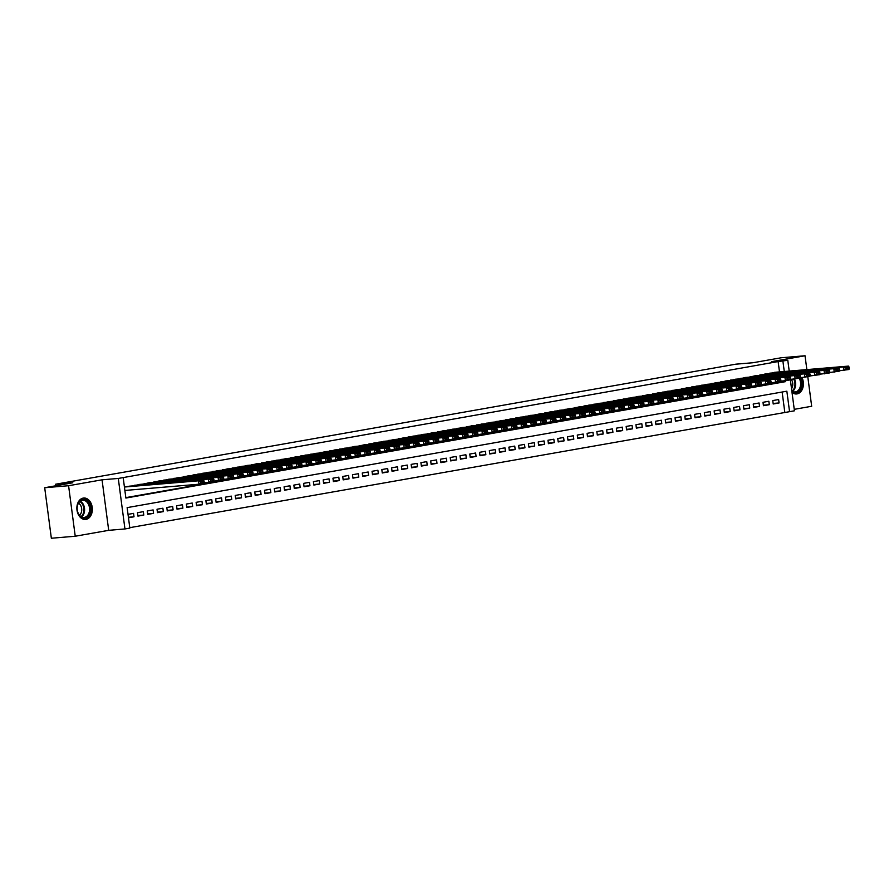 <?xml version="1.0" encoding="UTF-8"?>
<svg xmlns="http://www.w3.org/2000/svg" width="894" height="894" viewBox="0 0 894 894"><rect width="100%" height="100%" fill="white"/><g stroke="black" fill="none" stroke-linecap="round" stroke-linejoin="round"><path stroke-width="1.34" d="M86.014 519.38A10.75 7.722 85.2 0 0 92.272 507.736A10.75 7.722 85.2 0 0 83.712 498.025A10.75 7.722 85.2 0 0 83.209 498.092A10.75 7.722 85.2 0 0 76.94 509.736A10.75 7.722 85.2 0 0 85.511 519.448A10.75 7.722 85.2 0 0 86.014 519.38M792.028 392.444A10.75 7.722 85.2 0 0 796.554 393.963A10.75 7.722 85.2 0 0 797.046 393.908A10.75 7.722 85.2 0 0 801.963 377.525M790.341 379.693L794.442 410.804L789.558 411.676L786.854 391.192L127.138 507.624L129.831 528.097L124.948 528.957L118.287 478.446L123.182 477.586L125.875 498.059L785.602 381.637L785.48 380.71M108.699 530.332L102.05 479.81L68.581 485.721L44.7 487.733L51.349 538.244L75.23 536.232L108.699 530.332L124.948 528.957M794.252 409.34L811.674 406.267L807.796 376.776M129.775 527.661L789.558 411.676M68.581 485.721L75.23 536.232M806.857 369.602L805.025 355.756L771.556 361.668L787.793 360.293L789.212 371.088M44.7 487.733L72.794 482.771L55.607 484.224L735.851 364.171L753.05 362.729L781.155 357.768L805.025 355.756M129.976 486.124L124.422 487.051M139.743 484.392L133.932 485.788M149.522 482.626L143.71 484.056M159.3 480.95L153.477 482.335M169.067 479.218L163.256 480.614M178.845 477.497L173.023 478.882M188.612 475.764L182.801 477.161M198.39 474.043L192.579 475.44M208.168 472.323L202.346 473.708M217.935 470.59L212.124 471.987M227.702 468.825L221.891 470.266M237.491 467.149L231.669 468.534M247.258 465.416L241.447 466.813M257.036 463.695L251.214 465.092M266.803 461.974L260.992 463.36M276.581 460.242L270.759 461.639M286.359 458.521L280.537 459.918M296.126 456.756L290.315 458.186M305.893 455.024L300.082 456.465M315.671 453.347L309.86 454.744M325.45 451.626L319.627 453.012M335.228 449.894L329.405 451.291M344.995 448.173L339.184 449.559M354.773 446.452L348.951 447.838M364.54 444.72L358.729 446.117M374.307 442.955L368.496 444.385M384.096 441.278L378.274 442.664M393.863 439.546L388.052 440.943M403.641 437.825L397.819 439.211M413.408 436.093L407.597 437.49M423.186 434.372L417.364 435.769M432.964 432.651L427.142 434.037M442.731 430.919L436.92 432.316M452.509 429.198L446.687 430.595M462.276 427.477L456.465 428.863M472.054 425.745L466.232 427.142M481.832 424.024L476.01 425.421M491.599 422.303L485.788 423.689M501.378 420.571L495.555 421.968M511.144 418.85L505.333 420.247M520.923 417.085L515.112 418.515M530.69 415.352L524.879 416.794M540.468 413.676L534.657 415.073M550.246 411.955L544.424 413.341M560.024 410.223L554.202 411.62M569.791 408.502L563.98 409.888M579.569 406.781L573.747 408.167M589.336 405.049L583.525 406.446M599.103 403.283L593.292 404.714M608.892 401.607L603.07 402.993M618.659 399.875L612.848 401.272M628.437 398.154L622.615 399.54M638.204 396.433L632.393 397.819M647.982 394.701L642.16 396.098M657.76 392.98L651.938 394.366M667.527 391.248L661.716 392.645M677.294 389.482L671.483 390.924M687.073 387.806L681.262 389.192M696.851 386.074L691.028 387.471M706.629 384.353L700.807 385.75M716.396 382.632L710.585 384.018M726.174 380.9L720.352 382.297M735.941 379.179L730.13 380.576M745.708 377.413L739.897 378.844M755.486 375.681L749.675 377.123M765.264 374.005L759.453 375.402M773.142 403.451L779.076 402.948L773.209 403.987L772.762 400.579L778.629 399.54L779.076 402.948M763.364 405.172L769.309 404.68L763.442 405.708L762.995 402.3L768.851 401.261L769.309 404.68M753.597 406.904L759.531 406.401L753.664 407.44L753.217 404.021L759.084 402.993L759.531 406.401M743.819 408.625L749.753 408.122L743.897 409.161L743.439 405.753L749.306 404.714L749.753 408.122M734.052 410.346L739.986 409.854L734.119 410.882L733.672 407.474L739.539 406.435L739.986 409.854M724.274 412.078L730.208 411.575L724.341 412.615L723.894 409.195L729.761 408.167L730.208 411.575M714.496 413.799L720.441 413.296L714.574 414.335L714.127 410.927L719.983 409.888L720.441 413.296M704.729 415.52L710.663 415.028L704.796 416.056L704.349 412.648L710.216 411.609L710.663 415.028M694.951 417.252L700.885 416.749L695.029 417.789L694.571 414.369L700.438 413.341L700.885 416.749M685.184 418.973L691.118 418.47L685.251 419.509L684.804 416.101L690.671 415.062L691.118 418.47M675.406 420.705L681.34 420.202L675.473 421.23L675.026 417.822L680.893 416.783L681.34 420.202M665.628 422.426L671.573 421.923L665.706 422.963L665.259 419.543L671.115 418.515L671.573 421.923M655.861 424.147L661.795 423.655L655.928 424.684L655.481 421.275L661.348 420.236L661.795 423.655M646.083 425.879L652.017 425.376L646.161 426.404L645.703 422.996L651.57 421.957L652.017 425.376M636.316 427.6L642.25 427.097L636.383 428.137L635.936 424.717L641.791 423.689L642.25 427.097M626.538 429.321L632.471 428.829L626.605 429.858L626.158 426.449L632.024 425.41L632.471 428.829M616.759 431.053L622.693 430.55L616.838 431.59L616.391 428.17L622.246 427.131L622.693 430.55M606.992 432.774L612.926 432.271L607.06 433.311L606.613 429.891L612.479 428.863L612.926 432.271M597.214 434.495L603.148 434.003L597.293 435.032L596.834 431.623L602.701 430.584L603.148 434.003M587.447 436.227L593.381 435.724L587.514 436.764L587.067 433.344L592.923 432.316L593.381 435.724M577.669 437.948L583.603 437.445L577.736 438.485L577.289 435.065L583.156 434.037L583.603 437.445M567.891 439.669L573.825 439.177L567.969 440.206L567.511 436.797L573.378 435.758L573.825 439.177M558.124 441.401L564.058 440.898L558.191 441.938L557.744 438.518L563.611 437.49L564.058 440.898M548.346 443.122L554.28 442.619L548.413 443.659L547.966 440.25L553.833 439.211L554.28 442.619M538.579 444.843L544.513 444.352L538.646 445.38L538.199 441.971L544.055 440.932L544.513 444.352M528.801 446.575L534.735 446.072L528.868 447.112L528.421 443.692L534.288 442.664L534.735 446.072M519.023 448.296L524.957 447.793L519.101 448.833L518.643 445.424L524.51 444.385L524.957 447.793M509.256 450.017L515.19 449.526L509.323 450.554L508.876 447.145L514.743 446.106L515.19 449.526M499.478 451.749L505.412 451.246L499.545 452.286L499.098 448.866L504.965 447.838L505.412 451.246M489.711 453.47L495.645 452.967L489.778 454.007L489.331 450.598L495.187 449.559L495.645 452.967M479.933 455.191L485.867 454.7L480 455.728L479.553 452.319L485.42 451.28L485.867 454.7M470.155 456.923L476.089 456.421L470.233 457.46L469.775 454.04L475.642 453.012L476.089 456.421M460.388 458.644L466.322 458.141L460.455 459.181L460.008 455.772L465.875 454.733L466.322 458.141M450.61 460.365L456.543 459.874L450.677 460.902L450.23 457.493L456.096 456.454L456.543 459.874M440.843 462.097L446.776 461.595L440.91 462.634L440.463 459.214L446.318 458.186L446.776 461.595M431.064 463.818L436.998 463.315L431.132 464.355L430.684 460.946L436.551 459.907L436.998 463.315M421.286 465.55L427.22 465.048L421.365 466.076L420.906 462.667L426.773 461.628L427.22 465.048M411.519 467.271L417.453 466.769L411.586 467.808L411.139 464.388L417.006 463.36L417.453 466.769M401.741 468.992L407.675 468.501L401.808 469.529L401.361 466.12L407.228 465.081L407.675 468.501M391.963 470.725L397.908 470.222L392.041 471.25L391.594 467.841L397.45 466.802L397.908 470.222M382.196 472.445L388.13 471.943L382.263 472.982L381.816 469.562L387.683 468.534L388.13 471.943M372.418 474.166L378.352 473.675L372.496 474.703L372.038 471.294L377.905 470.255L378.352 473.675M362.651 475.899L368.585 475.396L362.718 476.435L362.271 473.015L368.138 471.987L368.585 475.396M352.873 477.619L358.807 477.117L352.94 478.156L352.493 474.736L358.36 473.708L358.807 477.117M343.095 479.34L349.04 478.849L343.173 479.877L342.726 476.468L348.582 475.429L349.04 478.849M333.328 481.073L339.262 480.57L333.395 481.609L332.948 478.189L338.815 477.161L339.262 480.57M323.55 482.794L329.484 482.291L323.628 483.33L323.17 479.922L329.037 478.882L329.484 482.291M313.783 484.514L319.717 484.023L313.85 485.051L313.403 481.642L319.27 480.603L319.717 484.023M304.005 486.247L309.939 485.744L304.072 486.783L303.625 483.363L309.492 482.335L309.939 485.744M294.227 487.968L300.172 487.465L294.305 488.504L293.858 485.096L299.713 484.056L300.172 487.465M284.46 489.688L290.394 489.197L284.527 490.225L284.08 486.817L289.947 485.777L290.394 489.197M274.681 491.421L280.615 490.918L274.76 491.957L274.302 488.537L280.168 487.509L280.615 490.918M264.915 493.142L270.848 492.639L264.982 493.678L264.535 490.27L270.39 489.23L270.848 492.639M255.136 494.863L261.07 494.371L255.203 495.399L254.756 491.991L260.623 490.951L261.07 494.371M245.358 496.595L251.292 496.092L245.437 497.131L244.99 493.712L250.845 492.683L251.292 496.092M235.591 498.316L241.525 497.813L235.658 498.852L235.211 495.444L241.078 494.404L241.525 497.813M225.813 500.037L231.747 499.545L225.891 500.573L225.433 497.165L231.3 496.125L231.747 499.545M216.046 501.769L221.98 501.266L216.113 502.305L215.666 498.886L221.522 497.857L221.98 501.266M206.268 503.49L212.202 502.987L206.335 504.026L205.888 500.618L211.755 499.578L212.202 502.987M196.49 505.222L202.424 504.719L196.568 505.747L196.11 502.339L201.977 501.299L202.424 504.719M186.723 506.943L192.657 506.44L186.79 507.479L186.343 504.06L192.21 503.031L192.657 506.44M176.945 508.664L182.879 508.172L177.012 509.2L176.565 505.792L182.432 504.752L182.879 508.172M167.178 510.396L173.112 509.893L167.245 510.921L166.798 507.513L172.654 506.473L173.112 509.893M157.4 512.117L163.334 511.614L157.467 512.653L157.02 509.234L162.887 508.205L163.334 511.614M147.622 513.838L153.556 513.346L147.7 514.374L147.242 510.966L153.109 509.926L153.556 513.346M137.855 515.57L143.789 515.067L137.922 516.106L137.475 512.687L143.342 511.659L143.789 515.067M784.776 412.078L782.138 392.03M128.468 517.771L134.011 516.788L133.564 513.379L128.021 514.352M779.49 371.904L778.126 361.567L123.182 477.586M125.819 497.634L780.831 382.04L780.708 381.123L785.401 380.721L784.943 377.313L789.838 376.452L715.904 382.666M775.042 372.284L769.22 373.67M204.234 482.358L204.055 480.983L200.636 481.587L200.815 482.961L204.234 482.358L203.866 483.352L198.971 484.213L125.048 490.437M55.607 484.224L55.808 485.766M102.05 479.81L118.287 478.446M778.126 361.567L787.793 360.293M784.273 371.502L782.909 361.165M780.831 382.04L785.602 381.637M128.401 517.268L134.011 516.788M774.55 372.317L848.473 366.104L843.59 366.965L844.037 370.373L845.88 369.121L849.3 368.518L849.121 367.143L845.702 367.747L845.88 369.121M839.332 370.775L848.931 369.513L849.3 368.518M769.656 373.189L843.59 366.965L845.702 367.747M849.121 367.143L848.473 366.104M800.13 377.95A9.309 6.683 -94.8 0 1 796.096 392.533A9.309 6.683 -94.8 0 1 791.883 391.382M791.827 390.969A8.616 6.191 85.2 0 0 795.124 391.941A8.616 6.191 85.2 0 0 795.526 391.896A8.616 6.191 85.2 0 0 799.214 378.285M791.291 379.324A6.783 4.872 -94.8 0 1 791.536 388.7M795.783 393.963L795.671 393.975A10.683 7.677 85.2 0 0 795.783 393.963A10.683 7.677 85.2 0 0 796.275 393.896A10.683 7.677 85.2 0 0 801.136 377.592M88.953 503.188A9.309 6.683 -94.8 0 1 88.193 516.196A9.309 6.683 -94.8 0 1 78.739 514.419A9.309 6.683 -94.8 0 1 79.499 501.4A9.309 6.683 -94.8 0 1 88.953 503.188M78.638 514.039A8.616 6.191 85.2 0 0 84.092 517.425A8.616 6.191 85.2 0 0 89.154 512.43A8.616 6.191 85.2 0 0 88.093 503.646A8.616 6.191 85.2 0 0 82.65 500.26A8.616 6.191 85.2 0 0 77.588 505.255A8.616 6.191 85.2 0 0 78.638 514.039M78.493 503.154A6.783 4.872 -94.8 0 1 80.572 505.3A6.783 4.872 -94.8 0 1 79.51 515.268M84.74 519.448L84.639 519.459A10.683 7.677 85.2 0 0 84.74 519.448A10.683 7.677 85.2 0 0 91.009 513.257A10.683 7.677 85.2 0 0 89.713 502.35A10.683 7.677 85.2 0 0 82.952 498.159A10.683 7.677 85.2 0 0 82.84 498.17L82.952 498.159M764.772 374.05L838.706 367.825L833.811 368.686L834.27 372.105L836.102 370.842L839.522 370.239L839.343 368.876L835.924 369.479L836.102 370.842M829.554 372.496L839.153 371.233L839.522 370.239M759.889 374.91L833.811 368.686L835.924 369.479M839.343 368.876L838.706 367.825M754.994 375.771L828.928 369.546L824.044 370.407L824.491 373.826L826.335 372.563L829.755 371.96L829.576 370.597L826.157 371.2L826.335 372.563M819.776 374.217L829.375 372.966L829.755 371.96M750.111 376.631L824.044 370.407L826.157 371.2M829.576 370.597L828.928 369.546M745.227 377.491L819.161 371.278L814.266 372.139L814.713 375.547L816.557 374.295L819.977 373.692L819.798 372.317L816.378 372.932L816.557 374.295M810.009 375.949L819.608 374.687L819.977 373.692M740.333 378.363L814.266 372.139L816.378 372.932M819.798 372.317L819.161 371.278M735.449 379.224L809.383 372.999L804.499 373.86L804.946 377.279L806.779 376.016L810.21 375.413L810.02 374.05L806.6 374.653L806.779 376.016M800.231 377.67L809.83 376.408L810.21 375.413M730.566 380.084L804.499 373.86L806.6 374.653M810.02 374.05L809.383 372.999M725.682 380.945L799.605 374.72L794.721 375.592L795.168 379L797.012 377.737L800.432 377.134L800.253 375.771L796.833 376.374L797.012 377.737M790.464 379.391L800.063 378.14L800.432 377.134M720.787 381.805L794.721 375.592L796.833 376.374M800.253 375.771L799.605 374.72M711.021 383.537L784.943 377.313L787.055 378.106L787.234 379.469L790.654 378.866L790.475 377.503L787.055 378.106M790.654 378.866L790.285 379.861L785.401 380.721L787.234 379.469M790.475 377.503L789.838 376.452M706.126 384.398L780.06 378.173L775.176 379.034L775.623 382.453L777.467 381.19L780.887 380.587L780.708 379.224L777.288 379.827L777.467 381.19M770.907 382.844L780.507 381.582L780.887 380.587M701.242 385.258L775.176 379.034L777.288 379.827M780.708 379.224L780.06 378.173M696.359 386.119L770.282 379.894L765.398 380.766L765.845 384.174L767.689 382.911L771.109 382.308L770.93 380.945L767.51 381.548L767.689 382.911M761.14 384.565L770.74 383.314L771.109 382.308M691.464 386.979L765.398 380.766L767.51 381.548M770.93 380.945L770.282 379.894M686.581 387.84L760.515 381.626L755.631 382.487L756.078 385.895L757.911 384.643L761.342 384.04L761.152 382.677L757.732 383.28L757.911 384.643M751.362 386.297L760.962 385.035L761.342 384.04M681.697 388.711L755.631 382.487L757.732 383.28M761.152 382.677L760.515 381.626M676.814 389.572L750.736 383.347L745.853 384.208L746.3 387.627L748.144 386.364L751.563 385.761L751.385 384.398L747.965 385.001L748.144 386.364M741.584 388.018L751.183 386.756L751.563 385.761M671.919 390.432L745.853 384.208L747.965 385.001M751.385 384.398L750.736 383.347M667.036 391.293L740.97 385.068L736.075 385.94L736.533 389.348L738.366 388.085L741.785 387.482L741.607 386.119L738.187 386.722L738.366 388.085M731.817 389.739L741.417 388.488L741.785 387.482M662.152 392.153L736.075 385.94L738.187 386.722M741.607 386.119L740.97 385.068M657.258 393.025L731.191 386.8L726.308 387.661L726.755 391.069L728.599 389.818L732.018 389.214L731.84 387.851L728.42 388.454L728.599 389.818M722.039 391.471L731.638 390.209L732.018 389.214M652.374 393.885L726.308 387.661L728.42 388.454M731.84 387.851L731.191 386.8M647.491 394.746L721.413 388.521L716.53 389.382L716.977 392.801L718.821 391.538L722.24 390.935L722.061 389.572L718.642 390.175L718.821 391.538M712.272 393.192L721.871 391.941L722.24 390.935M642.596 395.606L716.53 389.382L718.642 390.175M722.061 389.572L721.413 388.521M637.713 396.467L711.646 390.242L706.763 391.114L707.21 394.522L709.043 393.259L712.473 392.656L712.283 391.293L708.864 391.896L709.043 393.259M702.494 394.924L712.093 393.662L712.473 392.656M632.829 397.327L706.763 391.114L708.864 391.896M712.283 391.293L711.646 390.242M627.934 398.199L701.868 391.974L696.985 392.835L697.432 396.243L699.276 394.992L702.695 394.388L702.516 393.025L699.097 393.628L699.276 394.992M692.716 396.645L702.315 395.383L702.695 394.388M623.051 399.059L696.985 392.835L699.097 393.628M702.516 393.025L701.868 391.974M618.167 399.92L692.101 393.695L687.207 394.556L687.665 397.975L689.497 396.712L692.917 396.109L692.738 394.746L689.319 395.349L689.497 396.712M682.949 398.366L692.548 397.115L692.917 396.109M613.284 400.78L687.207 394.556L689.319 395.349M692.738 394.746L692.101 393.695M608.389 401.641L682.323 395.427L677.44 396.288L677.887 399.696L679.731 398.445L683.15 397.841L682.971 396.467L679.552 397.07L679.731 398.445M673.171 400.099L682.77 398.836L683.15 397.841M603.506 402.501L677.44 396.288L679.552 397.07M682.971 396.467L682.323 395.427M598.622 403.373L672.545 397.148L667.662 398.009L668.109 401.417L669.952 400.166L673.372 399.562L673.193 398.199L669.774 398.802L669.952 400.166M663.404 401.819L673.003 400.557L673.372 399.562M593.728 404.233L667.662 398.009L669.774 398.802M673.193 398.199L672.545 397.148M588.844 405.094L662.778 398.869L657.895 399.73L658.342 403.149L660.174 401.887L663.594 401.283L663.415 399.92L659.995 400.523L660.174 401.887M653.626 403.54L663.225 402.289L663.594 401.283M583.961 405.954L657.895 399.73L659.995 400.523M663.415 399.92L662.778 398.869M579.066 406.815L653 400.601L648.116 401.462L648.563 404.87L650.407 403.619L653.827 403.015L653.648 401.641L650.229 402.244L650.407 403.619M643.848 405.273L653.447 404.01L653.827 403.015M574.183 407.675L648.116 401.462L650.229 402.244M653.648 401.641L653 400.601M569.299 408.547L643.233 402.322L638.338 403.183L638.797 406.591L640.629 405.34L644.049 404.736L643.87 403.373L640.45 403.976L640.629 405.34M634.081 406.993L643.68 405.731L644.049 404.736M564.416 409.407L638.338 403.183L640.45 403.976M643.87 403.373L643.233 402.322M559.521 410.268L633.455 404.043L628.571 404.904L629.018 408.323L630.862 407.061L634.282 406.457L634.103 405.094L630.672 405.697L630.862 407.061M624.303 408.714L633.902 407.463L634.282 406.457M554.638 411.128L628.571 404.904L630.672 405.697M634.103 405.094L633.455 404.043M549.754 411.989L623.677 405.775L618.793 406.636L619.24 410.044L621.084 408.793L624.504 408.189L624.325 406.815L620.905 407.418L621.084 408.793M614.536 410.447L624.135 409.184L624.504 408.189M544.859 412.86L618.793 406.636L620.905 407.418M624.325 406.815L623.677 405.775M539.976 413.721L613.91 407.496L609.015 408.357L609.473 411.776L611.306 410.514L614.726 409.91L614.547 408.547L611.127 409.15L611.306 410.514M604.757 412.168L614.357 410.905L614.726 409.91M535.093 414.581L609.015 408.357L611.127 409.15M614.547 408.547L613.91 407.496M530.198 415.442L604.132 409.217L599.248 410.078L599.695 413.497L601.539 412.235L604.959 411.631L604.78 410.268L601.36 410.871L601.539 412.235M594.979 413.888L604.579 412.637L604.959 411.631M525.314 416.302L599.248 410.078L601.36 410.871M604.78 410.268L604.132 409.217M520.431 417.163L594.365 410.949L589.47 411.81L589.917 415.218L591.761 413.967L595.18 413.363L595.002 411.989L591.582 412.603L591.761 413.967M585.212 415.621L594.812 414.358L595.18 413.363M515.547 418.034L589.47 411.81L591.582 412.603M595.002 411.989L594.365 410.949M510.653 418.895L584.587 412.67L579.703 413.531L580.15 416.95L581.994 415.688L585.414 415.084L585.235 413.721L581.804 414.324L581.994 415.688M575.434 417.342L585.034 416.079L585.414 415.084M505.769 419.755L579.703 413.531L581.804 414.324M585.235 413.721L584.587 412.67M500.886 420.616L574.808 414.391L569.925 415.263L570.372 418.671L572.216 417.409L575.635 416.805L575.457 415.442L572.037 416.045L572.216 417.409M565.667 419.062L575.267 417.811L575.635 416.805M495.991 421.476L569.925 415.263L572.037 416.045M575.457 415.442L574.808 414.391M491.108 422.337L565.042 416.123L560.147 416.984L560.605 420.392L562.438 419.141L565.857 418.537L565.678 417.174L562.259 417.777L562.438 419.141M555.889 420.795L565.489 419.532L565.857 418.537M486.224 423.208L560.147 416.984L562.259 417.777M565.678 417.174L565.042 416.123M481.33 424.069L555.263 417.844L550.38 418.705L550.827 422.124L552.671 420.862L556.09 420.258L555.912 418.895L552.492 419.498L552.671 420.862M546.111 422.516L555.71 421.253L556.09 420.258M476.446 424.929L550.38 418.705L552.492 419.498M555.912 418.895L555.263 417.844M471.563 425.79L545.496 419.565L540.602 420.437L541.049 423.845L542.893 422.583L546.312 421.979L546.133 420.616L542.714 421.219L542.893 422.583M536.344 424.237L545.943 422.985L546.312 421.979M466.668 426.65L540.602 420.437L542.714 421.219M546.133 420.616L545.496 419.565M461.785 427.511L535.718 421.297L530.835 422.158L531.282 425.566L533.126 424.315L536.545 423.711L536.366 422.348L532.936 422.951L533.126 424.315M526.566 425.969L536.165 424.706L536.545 423.711M456.901 428.382L530.835 422.158L532.936 422.951M536.366 422.348L535.718 421.297M452.018 429.243L525.94 423.018L521.057 423.879L521.504 427.298L523.348 426.036L526.767 425.432L526.588 424.069L523.169 424.672L523.348 426.036M516.799 427.69L526.398 426.427L526.767 425.432M447.123 430.103L521.057 423.879L523.169 424.672M526.588 424.069L525.94 423.018M442.239 430.964L516.173 424.739L511.279 425.611L511.737 429.019L513.569 427.757L516.989 427.153L516.81 425.79L513.391 426.393L513.569 427.757M507.021 429.411L516.62 428.159L516.989 427.153M437.356 431.824L511.279 425.611L513.391 426.393M516.81 425.79L516.173 424.739M432.461 432.696L506.395 426.472L501.512 427.332L501.959 430.74L503.803 429.489L507.222 428.885L507.043 427.522L503.624 428.125L503.803 429.489M497.243 431.143L506.842 429.88L507.222 428.885M427.578 433.556L501.512 427.332L503.624 428.125M507.043 427.522L506.395 426.472M422.694 434.417L496.628 428.192L491.734 429.053L492.181 432.472L494.024 431.21L497.444 430.606L497.265 429.243L493.846 429.846L494.024 431.21M487.476 432.864L497.075 431.612L497.444 430.606M417.8 435.277L491.734 429.053L493.846 429.846M497.265 429.243L496.628 428.192M412.916 436.138L486.85 429.913L481.967 430.785L482.414 434.193L484.246 432.931L487.677 432.327L487.498 430.964L484.067 431.567L484.246 432.931M477.698 434.596L487.297 433.333L487.677 432.327M408.033 436.998L481.967 430.785L484.067 431.567M487.498 430.964L486.85 429.913M403.149 437.87L477.072 431.646L472.188 432.506L472.635 435.914L474.479 434.663L477.899 434.059L477.72 432.696L474.301 433.299L474.479 434.663M467.931 436.317L477.53 435.054L477.899 434.059M398.255 438.731L472.188 432.506L474.301 433.299M477.72 432.696L477.072 431.646M393.371 439.591L467.305 433.366L462.41 434.227L462.868 437.647L464.701 436.384L468.121 435.78L467.942 434.417L464.522 435.02L464.701 436.384M458.153 438.038L467.752 436.786L468.121 435.78M388.488 440.451L462.41 434.227L464.522 435.02M467.942 434.417L467.305 433.366M383.593 441.312L457.527 435.099L452.643 435.959L453.09 439.367L454.934 438.116L458.354 437.512L458.175 436.138L454.755 436.741L454.934 438.116M448.375 439.77L457.974 438.507L458.354 437.512M378.71 442.172L452.643 435.959L454.755 436.741M458.175 436.138L457.527 435.099M373.826 443.044L447.76 436.82L442.865 437.68L443.312 441.088L445.156 439.837L448.576 439.233L448.397 437.87L444.977 438.473L445.156 439.837M438.608 441.491L448.207 440.228L448.576 439.233M368.931 443.905L442.865 437.68L444.977 438.473M448.397 437.87L447.76 436.82M364.048 444.765L437.982 438.541L433.098 439.401L433.545 442.821L435.378 441.558L438.809 440.954L438.619 439.591L435.199 440.194L435.378 441.558M428.829 443.212L438.429 441.96L438.809 440.954M359.164 445.625L433.098 439.401L435.199 440.194M438.619 439.591L437.982 438.541M354.281 446.486L428.204 440.273L423.32 441.133L423.767 444.541L425.611 443.29L429.031 442.686L428.852 441.312L425.432 441.915L425.611 443.29M419.062 444.944L428.662 443.681L429.031 442.686M349.386 447.346L423.32 441.133L425.432 441.915M428.852 441.312L428.204 440.273M344.503 448.218L418.437 441.994L413.542 442.854L414 446.262L415.833 445.011L419.252 444.407L419.074 443.044L415.654 443.647L415.833 445.011M409.284 446.665L418.884 445.402L419.252 444.407M339.619 449.079L413.542 442.854L415.654 443.647M419.074 443.044L418.437 441.994M334.725 449.939L408.659 443.715L403.775 444.575L404.222 447.995L406.066 446.732L409.486 446.128L409.307 444.765L405.887 445.368L406.066 446.732M399.506 448.386L409.106 447.134L409.486 446.128M329.841 450.799L403.775 444.575L405.887 445.368M409.307 444.765L408.659 443.715M324.958 451.66L398.88 445.447L393.997 446.307L394.444 449.716L396.288 448.464L399.707 447.86L399.529 446.486L396.109 447.089L396.288 448.464M389.739 450.118L399.339 448.855L399.707 447.86M320.063 452.532L393.997 446.307L396.109 447.089M399.529 446.486L398.88 445.447M315.18 453.392L389.113 447.168L384.23 448.028L384.677 451.448L386.51 450.185L389.94 449.581L389.75 448.218L386.331 448.822L386.51 450.185M379.961 451.839L389.56 450.576L389.94 449.581M310.296 454.253L384.23 448.028L386.331 448.822M389.75 448.218L389.113 447.168M305.413 455.113L379.335 448.889L374.452 449.749L374.899 453.169L376.743 451.906L380.162 451.302L379.984 449.939L376.564 450.542L376.743 451.906M370.183 453.56L379.782 452.308L380.162 451.302M300.518 455.974L374.452 449.749L376.564 450.542M379.984 449.939L379.335 448.889M295.635 456.834L369.568 450.621L364.674 451.481L365.132 454.89L366.965 453.638L370.384 453.034L370.205 451.66L366.786 452.263L366.965 453.638M360.416 455.292L370.015 454.029L370.384 453.034M290.751 457.706L364.674 451.481L366.786 452.263M370.205 451.66L369.568 450.621M285.856 458.566L359.79 452.342L354.907 453.202L355.354 456.622L357.198 455.359L360.617 454.755L360.438 453.392L357.019 453.996L357.198 455.359M350.638 457.013L360.237 455.75L360.617 454.755M280.973 459.427L354.907 453.202L357.019 453.996M360.438 453.392L359.79 452.342M276.09 460.287L350.012 454.063L345.129 454.923L345.576 458.343L347.42 457.08L350.839 456.476L350.66 455.113L347.241 455.716L347.42 457.08M340.871 458.734L350.47 457.482L350.839 456.476M271.195 461.148L345.129 454.923L347.241 455.716M350.66 455.113L350.012 454.063M266.311 462.008L340.245 455.795L335.362 456.655L335.809 460.064L337.641 458.812L341.072 458.209L340.882 456.845L337.463 457.449L337.641 458.812M331.093 460.466L340.692 459.203L341.072 458.209M261.428 462.88L335.362 456.655L337.463 457.449M340.882 456.845L340.245 455.795M256.533 463.74L330.467 457.516L325.584 458.376L326.031 461.796L327.874 460.533L331.294 459.929L331.115 458.566L327.696 459.17L327.874 460.533M321.315 462.187L330.914 460.924L331.294 459.929M251.65 464.601L325.584 458.376L327.696 459.17M331.115 458.566L330.467 457.516M246.766 465.461L320.7 459.237L315.805 460.108L316.264 463.517L318.096 462.254L321.516 461.65L321.337 460.287L317.918 460.891L318.096 462.254M311.548 463.908L321.147 462.656L321.516 461.65M241.883 466.322L315.805 460.108L317.918 460.891M321.337 460.287L320.7 459.237M236.988 467.182L310.922 460.969L306.039 461.829L306.486 465.238L308.329 463.986L311.749 463.383L311.57 462.019L308.151 462.623L308.329 463.986M301.77 465.64L311.369 464.377L311.749 463.383M232.105 468.054L306.039 461.829L308.151 462.623M311.57 462.019L310.922 460.969M227.221 468.914L301.144 462.69L296.26 463.55L296.707 466.97L298.551 465.707L301.971 465.103L301.792 463.74L298.373 464.344L298.551 465.707M292.003 467.361L301.602 466.098L301.971 465.103M222.327 469.775L296.26 463.55L298.373 464.344M301.792 463.74L301.144 462.69M217.443 470.635L291.377 464.411L286.493 465.282L286.94 468.691L288.773 467.428L292.193 466.824L292.014 465.461L288.594 466.065L288.773 467.428M282.225 469.082L291.824 467.83L292.193 466.824M212.56 471.496L286.493 465.282L288.594 466.065M292.014 465.461L291.377 464.411M207.665 472.367L281.599 466.143L276.715 467.003L277.162 470.412L279.006 469.16L282.426 468.557L282.247 467.193L278.827 467.797L279.006 469.16M272.447 470.814L282.046 469.551L282.426 468.557M202.782 473.228L276.715 467.003L278.827 467.797M282.247 467.193L281.599 466.143M197.898 474.088L271.832 467.864L266.937 468.724L267.395 472.144L269.228 470.881L272.648 470.278L272.469 468.914L269.049 469.518L269.228 470.881M262.68 472.535L272.279 471.283L272.648 470.278M193.015 474.949L266.937 468.724L269.049 469.518M272.469 468.914L271.832 467.864M188.12 475.809L262.054 469.585L257.17 470.456L257.617 473.865L259.461 472.602L262.881 471.998L262.702 470.635L259.271 471.239L259.461 472.602M252.901 474.267L262.501 473.004L262.881 471.998M183.236 476.67L257.17 470.456L259.271 471.239M262.702 470.635L262.054 469.585M178.353 477.541L252.276 471.317L247.392 472.177L247.839 475.586L249.683 474.334L253.103 473.731L252.924 472.367L249.504 472.971L249.683 474.334M243.134 475.988L252.734 474.725L253.103 473.731M173.458 478.402L247.392 472.177L249.504 472.971M252.924 472.367L252.276 471.317M168.575 479.262L242.509 473.038L237.614 473.898L238.072 477.318L239.905 476.055L243.324 475.452L243.146 474.088L239.726 474.692L239.905 476.055M233.356 477.709L242.956 476.457L243.324 475.452M163.691 480.123L237.614 473.898L239.726 474.692M243.146 474.088L242.509 473.038M158.797 480.983L232.731 474.759L227.847 475.63L228.294 479.039L230.138 477.787L233.557 477.184L233.379 475.809L229.959 476.413L230.138 477.787M223.578 479.441L233.178 478.178L233.557 477.184M153.913 481.844L227.847 475.63L229.959 476.413M233.379 475.809L232.731 474.759M149.03 482.715L222.964 476.491L218.069 477.351L218.516 480.76L220.36 479.508L223.779 478.905L223.601 477.541L220.181 478.145L220.36 479.508M213.811 481.162L223.411 479.899L223.779 478.905M144.146 483.576L218.069 477.351L220.181 478.145M223.601 477.541L222.964 476.491M139.252 484.436L213.185 478.212L208.302 479.072L208.749 482.492L210.593 481.229L214.012 480.626L213.834 479.262L210.403 479.866L210.593 481.229M204.033 482.883L213.632 481.631L214.012 480.626M134.368 485.297L208.302 479.072L210.403 479.866M213.834 479.262L213.185 478.212M129.485 486.157L203.407 479.944L198.524 480.804L198.971 484.213L200.815 482.961M124.59 487.018L198.524 480.804L200.636 481.587M204.055 480.983L203.407 479.944M794.42 379.067A8.616 6.191 -94.8 0 1 792.576 391.427M792.095 391.147A8.337 5.99 85.2 0 0 793.716 379.123M80.214 501.199A8.616 6.191 -94.8 0 1 83.12 504.06A8.616 6.191 -94.8 0 1 81.544 516.9M81.052 516.631A8.337 5.99 85.2 0 0 82.494 504.272A8.337 5.99 85.2 0 0 79.79 501.545"/></g></svg>
